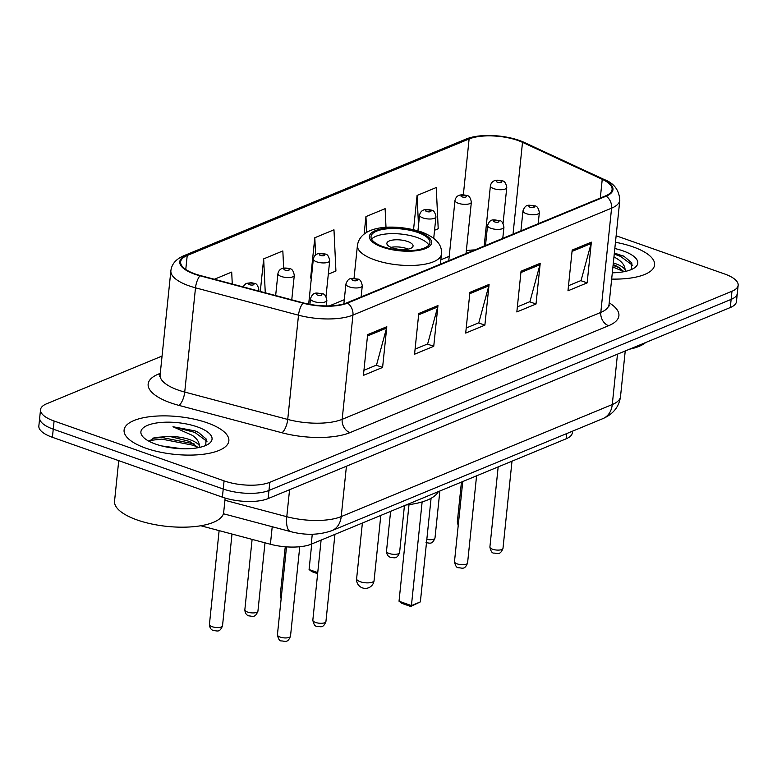 <?xml version="1.0" encoding="UTF-8"?>
<svg xmlns="http://www.w3.org/2000/svg" width="777" height="777" viewBox="0 0 777 777"><rect width="100%" height="100%" fill="white"/><g stroke="black" fill="none" stroke-linecap="round" stroke-linejoin="round"><path stroke-width="1.17" d="M572.484 431.186L572.309 432.828A32.916 11.849 -174.1 0 1 566.142 438.801L311.237 544.172A32.916 11.849 -174.1 0 1 270.406 544.25L200.806 525.757M162.072 356.051L46.707 403.739A32.916 11.849 5.9 0 0 40.53 409.702L38.85 426A32.916 11.849 5.9 0 0 52.409 437.305L222.387 497.163A32.916 11.849 5.9 0 0 268.123 498.591L730.293 307.537A32.916 11.849 5.9 0 0 736.47 301.573L737.305 293.424A32.916 11.849 5.9 0 1 731.128 299.398A32.916 11.849 5.9 0 0 737.305 293.424L738.15 285.276A32.916 11.849 5.9 0 0 724.591 273.97L616.142 235.781M40.53 409.702A32.916 11.849 5.9 0 0 54.089 421.017L224.077 480.876L223.232 489.024A32.916 11.849 5.9 0 0 268.968 490.452L731.128 299.398L268.968 490.452A32.916 11.849 5.9 0 1 223.232 489.024L53.254 429.166L223.232 489.024L222.387 497.163M39.695 417.851A32.916 11.849 5.9 0 0 53.254 429.166A32.916 11.849 5.9 0 1 39.695 417.851M145.794 448.174A52.661 18.959 5.9 0 0 199.475 454.671A52.661 18.959 5.9 0 0 228.856 440.899A52.661 18.959 5.9 0 0 207.158 422.805A52.661 18.959 5.9 0 0 153.487 416.307A52.661 18.959 5.9 0 0 124.097 430.079A52.661 18.959 5.9 0 0 145.794 448.174A52.661 18.959 5.9 0 0 199.475 454.671A52.661 18.959 5.9 0 0 228.856 440.899A52.661 18.959 5.9 0 0 207.158 422.805A52.661 18.959 5.9 0 0 153.487 416.307A52.661 18.959 5.9 0 0 124.097 430.079A52.661 18.959 5.9 0 0 145.794 448.174M611.664 279.079A52.661 18.959 5.9 0 0 654.584 264.908A52.661 18.959 5.9 0 0 632.886 246.814A52.661 18.959 5.9 0 0 615.471 242.269A52.661 18.959 5.9 0 1 632.886 246.814A52.661 18.959 5.9 0 1 654.584 264.908A52.661 18.959 5.9 0 1 611.664 279.079M195.085 273.931A35.101 12.636 -174.1 0 1 180.623 261.859A35.101 12.636 -174.1 0 1 187.218 255.497L469.114 138.957A35.101 12.636 -174.1 0 1 522.513 142.337L602.243 179.322A35.101 12.636 -174.1 0 1 612.091 189.53A35.101 12.636 -174.1 0 1 605.506 195.901L346.872 302.816A35.101 12.636 -174.1 0 1 303.312 302.894L200.32 275.534A35.101 12.636 -174.1 0 1 195.085 273.931M194.58 274.135A35.985 12.956 5.9 0 0 199.942 275.786L302.933 303.147A35.985 12.956 5.9 0 0 347.581 303.069L606.215 196.144A35.985 12.956 5.9 0 0 602.865 179.157L523.135 142.172A35.985 12.956 5.9 0 0 468.405 138.714L186.509 255.244A35.985 12.956 5.9 0 0 194.58 274.135M310.635 278.059L311.324 278.156L310.635 278.059L314.802 237.743L315.617 254.943M224.077 480.876A32.916 11.849 5.9 0 0 269.813 482.303L731.973 291.249A32.916 11.849 5.9 0 0 738.15 285.276M591.355 242.152L587.15 282.877L567.977 290.802L572.183 250.087L591.355 242.152A8.78 6.808 -112.5 0 1 591.103 243.531L572.047 251.408M437.946 305.575L433.741 346.299L414.559 354.225L418.764 313.5L437.946 305.575A8.78 6.808 -112.5 0 1 437.694 306.954L418.628 314.831M386.81 326.719L382.595 367.434L363.422 375.369L367.628 334.644L386.81 326.719A8.78 6.808 -112.5 0 1 386.558 328.088L367.492 335.975M540.219 263.296L536.013 304.021L516.841 311.946L521.046 271.222L540.219 263.296A8.78 6.808 -112.5 0 1 539.966 264.675L520.911 272.552M489.083 284.431L484.877 325.155L465.695 333.08L469.91 292.366L489.083 284.431A8.78 6.808 -112.5 0 1 488.83 285.81L469.764 293.687M434.547 230.254L438.209 228.739L436.256 187.529L417.074 195.454L413.549 229.633M283.654 268.143L282.838 250.952L263.665 258.877L260.295 291.462M232.265 284.023L231.701 272.096L214.355 279.264M386.004 227.35L385.11 208.673L365.938 216.598L364.131 234.052M328.312 274.174L335.926 271.027L333.974 229.807L314.802 237.743M484.877 325.155L478.515 322.921M466.219 328.001L478.797 322.805L488.83 285.81M536.013 304.021L529.652 301.777M517.365 306.857L529.933 301.661L539.966 264.675M382.595 367.434L376.233 365.2M363.947 370.279L376.515 365.083L386.558 328.088M433.741 346.299L427.379 344.056M415.083 349.135L427.651 343.939L437.694 306.954M587.15 282.877L580.788 280.633M568.502 285.713L581.07 280.516L591.103 243.531M263.665 258.877L265.268 292.793M365.938 216.598L366.686 232.362M417.074 195.454L418.502 225.495M118.735 460.664L114.549 501.116A54.856 19.746 5.9 0 0 137.15 519.968A54.856 19.746 5.9 0 0 193.065 526.728A54.856 19.746 5.9 0 0 223.679 512.393L225.155 498.067M205.701 445.503L206.128 438.947L198.397 432.381L194.998 430.885L172.97 426.748L192.385 435.373C196.863 438.5 199.184 441.919 199.359 445.619A24.796 8.926 5.9 0 0 189.879 439.695A24.796 8.926 5.9 0 0 169.774 436.431L189.695 441.482L198.29 447.678M199.359 445.619L199.961 447.319M161.713 445.94L182.236 448.776M155.633 444.104A35.771 12.879 5.9 0 0 208.79 443.822A35.771 12.879 5.9 0 0 197.319 426.874A35.771 12.879 5.9 0 0 154.866 423.271A35.771 12.879 5.9 0 0 143.143 437.043A35.771 12.879 5.9 0 0 155.633 444.104M169.774 436.431L154.37 437.519L149.116 441.307M172.97 426.748L194.842 432.391L206.964 441.394M149.437 440.53L161.703 439.102L193.502 445.318L198.252 447.678M196.464 431.42L198.582 432.478M152.224 438.315L161.869 437.48L194.163 443.92M383.236 246.717A29.623 10.664 5.9 0 0 413.422 250.369A29.623 10.664 5.9 0 0 429.953 242.628A29.623 10.664 5.9 0 0 417.754 232.449A29.623 10.664 5.9 0 0 387.558 228.788A29.623 10.664 5.9 0 0 371.027 236.538A29.623 10.664 5.9 0 0 383.236 246.717M428.836 245.085A29.623 10.664 5.9 0 0 417.23 237.539A29.623 10.664 5.9 0 0 371.629 239.17M405.973 505.011A64.18 23.106 5.9 0 0 438.325 491.637M317.754 572.6L309.081 569.551L311.723 543.968M317.638 573.698L311.917 571.678L309.081 569.551M422.134 501.913L411.421 605.594L399.028 601.223L409.003 504.642M420.367 601.893L410.722 606.478L411.421 605.594L420.367 601.893L431.08 498.29M410.722 606.478L401.864 603.36L399.028 601.223M392.298 247.844A13.16 4.74 5.9 0 0 405.72 249.466A13.16 4.74 5.9 0 0 413.063 246.027A13.16 4.74 5.9 0 0 407.634 241.501A13.16 4.74 5.9 0 0 394.221 239.879A13.16 4.74 5.9 0 0 386.868 243.318A13.16 4.74 5.9 0 0 392.298 247.844M408.168 249.116A13.16 4.74 5.9 0 0 406.905 248.63A13.16 4.74 5.9 0 0 391.025 247.348M613.966 256.828L618.113 259.382C622.581 262.509 624.912 265.919 625.087 269.629A24.796 8.926 5.9 0 0 615.607 263.704A24.796 8.926 5.9 0 0 613.325 262.966M625.087 269.629L625.689 271.328M613.17 264.539L617.56 266.53L624.018 271.678M631.429 269.512L631.847 262.956L624.125 256.391L614.354 253.02M612.315 272.814A35.771 12.879 5.9 0 0 634.518 267.832A35.771 12.879 5.9 0 0 623.047 250.884A35.771 12.879 5.9 0 0 614.821 248.533M629.516 349.203A54.856 19.746 5.9 0 0 645.784 342.472M614.248 254.079L620.561 256.4L632.692 265.404M612.917 267.006L623.98 271.688M622.192 255.429L624.3 256.488M613.082 265.394L619.891 267.929M272.222 526.719L270.406 544.25M312.267 534.236L311.237 544.172M566.676 433.585L566.142 438.801M268.123 498.591L269.813 482.303M52.409 437.305L54.089 421.017M730.293 307.537L731.973 291.249M224.932 500.271L286.781 516.705L289.568 489.733M331.896 530.642A21.941 17.026 -112.5 0 0 341.22 516.598L612.276 404.545A43.881 15.793 5.9 0 0 620.512 396.591C619.084 406.789 613.228 414.122 602.952 418.589L331.896 530.642C319.065 535.13 305.322 535.46 290.656 531.623A21.941 8.226 -75.1 0 1 286.781 516.705A43.881 15.793 5.9 0 0 341.22 516.598L346.425 466.229M602.952 418.589A21.941 17.026 -112.5 0 0 612.276 404.545L617.482 354.176M187.218 255.497L185.771 269.444M606.215 196.144A10.975 8.518 67.5 0 1 611.577 208.168L352.943 315.083A43.881 15.793 -174.1 0 1 298.504 315.19L195.503 287.82A43.881 15.793 -174.1 0 1 188.966 285.81A43.881 15.793 -174.1 0 1 170.882 270.736L160.111 374.98A43.881 15.793 5.9 0 0 178.195 390.064A43.881 15.793 5.9 0 0 184.732 392.064L287.723 419.434A43.881 15.793 5.9 0 0 342.171 419.327L600.806 312.412A43.881 15.793 5.9 0 0 609.042 304.448L609.217 305.963M199.942 275.786A10.975 4.118 -75.1 0 0 195.503 287.82L184.732 392.064A10.975 4.118 104.9 0 1 178.924 405.39A54.856 19.746 -174.1 0 1 158.44 374.087L160.285 373.319M609.207 302.845A54.856 19.746 -174.1 0 1 608.605 325.709L349.971 432.634A10.975 8.518 -112.5 0 1 342.171 419.327L352.943 315.083A10.975 8.518 -112.5 0 0 347.581 303.069M602.865 179.157A10.975 7.071 -65.1 0 1 604.283 179.555C613.966 183.149 619.143 190.035 619.813 200.204A43.881 15.793 -174.1 0 1 611.577 208.168L600.806 312.412A10.975 8.518 -112.5 0 0 608.605 325.709M349.971 432.634A54.856 19.746 -174.1 0 1 281.915 432.76A10.975 4.118 104.9 0 0 287.723 419.434L298.504 315.19A10.975 4.118 -75.1 0 1 302.933 303.147M523.135 142.172A10.975 7.071 -65.1 0 1 524.553 142.57C508.197 134.887 480.264 132.974 465.685 139.219L183.78 255.75A10.975 8.518 67.5 0 1 186.509 255.244M468.405 138.714A10.975 8.518 -112.5 0 0 465.685 139.219M281.915 432.76L178.924 405.39M158.44 374.087A10.975 8.518 -112.5 0 0 160.159 374.495M602.243 179.322L600.31 198.048M522.513 142.337L513.024 234.13M474.844 249.912A35.101 12.636 5.9 0 0 466.346 250.641M469.114 138.957L463.345 194.833M449.213 256.332L440.87 259.79M344.298 299.708L329.361 305.885M418.716 232.051A31.265 11.257 5.9 0 0 375.262 230.691A31.265 11.257 5.9 0 0 382.274 247.115A31.265 11.257 5.9 0 0 425.728 248.465A31.265 11.257 5.9 0 0 418.716 232.051M374.835 259.936A42.24 15.2 -174.1 0 1 357.43 245.415C360.664 224.184 396.581 224.009 421.299 231.886C439.355 238.86 442.026 247.057 441.453 254.098A42.24 15.2 -174.1 0 1 417.88 265.142A42.24 15.2 -174.1 0 1 374.835 259.936M374.087 580.516A8.78 3.157 -174.1 0 1 372.436 582.109A8.78 3.157 -174.1 0 1 360.237 581.72A8.78 3.157 -174.1 0 1 356.624 578.71A8.78 8.78 0 0 0 368.706 587.723A8.78 8.78 0 0 0 374.087 580.516L380.808 515.413M212.14 626.689A6.585 2.37 5.9 0 0 218.852 627.505A6.585 2.37 5.9 0 0 222.523 625.786C219.648 633.1 216.938 630.603 213.51 630.545C211.033 629.865 209.673 627.826 209.431 624.426A6.585 2.37 5.9 0 0 212.14 626.689M258.77 291.064L258.877 289.996A8.226 2.962 -174.1 0 1 258.294 290.938M249.621 284.722A2.739 0.991 5.9 0 0 253.428 284.838A2.739 0.991 5.9 0 0 252.816 283.401A2.739 0.991 5.9 0 0 249.009 283.275A2.739 0.991 5.9 0 0 249.621 284.722M247.552 612.053A6.585 2.37 5.9 0 0 254.264 612.868A6.585 2.37 5.9 0 0 257.935 611.14C255.06 618.453 252.36 615.967 248.922 615.908C246.455 615.229 245.085 613.189 244.842 609.79A6.585 2.37 5.9 0 0 247.552 612.053M291.763 299.825L294.289 275.349A8.226 2.962 -174.1 0 1 289.695 277.506A8.226 2.962 -174.1 0 1 281.313 276.486A8.226 2.962 -174.1 0 1 277.923 273.659L275.66 295.551M285.033 270.075A2.739 0.991 5.9 0 0 288.84 270.202A2.739 0.991 5.9 0 0 288.228 268.755A2.739 0.991 5.9 0 0 284.421 268.638A2.739 0.991 5.9 0 0 285.033 270.075M325.99 296.639L329.701 260.713A8.226 2.962 -174.1 0 1 325.107 262.869A8.226 2.962 -174.1 0 1 316.725 261.849A8.226 2.962 -174.1 0 1 313.335 259.023L308.673 304.128M320.445 255.439A2.739 0.991 5.9 0 0 324.262 255.555A2.739 0.991 5.9 0 0 323.64 254.118A2.739 0.991 5.9 0 0 319.833 254.001A2.739 0.991 5.9 0 0 320.445 255.439M281.138 598.814L280.254 595.153A6.585 2.37 5.9 0 0 281.361 596.668M389.209 553.496A6.585 2.37 5.9 0 0 395.911 554.302A6.585 2.37 5.9 0 0 399.592 552.583C396.717 559.896 394.007 557.4 390.578 557.342C388.102 556.672 386.742 554.632 386.49 551.233A6.585 2.37 5.9 0 0 389.209 553.496M433.721 238.306L435.946 216.793A8.226 2.962 -174.1 0 1 431.352 218.949A8.226 2.962 -174.1 0 1 422.96 217.929A8.226 2.962 -174.1 0 1 419.57 215.103L417.948 230.798M426.69 211.519A2.739 0.991 5.9 0 0 430.497 211.635A2.739 0.991 5.9 0 0 429.885 210.198A2.739 0.991 5.9 0 0 426.068 210.081A2.739 0.991 5.9 0 0 426.69 211.519M426.826 539.432A6.585 2.37 5.9 0 0 435.003 537.946C432.129 545.26 429.419 542.764 425.99 542.705M466.045 253.545L471.357 202.156A8.226 2.962 -174.1 0 1 466.763 204.302A8.226 2.962 -174.1 0 1 458.381 203.292A8.226 2.962 -174.1 0 1 454.992 200.466L448.766 260.693M462.101 196.882A2.739 0.991 5.9 0 0 465.909 196.999A2.739 0.991 5.9 0 0 465.297 195.561A2.739 0.991 5.9 0 0 461.48 195.445A2.739 0.991 5.9 0 0 462.101 196.882M503.059 223.436L506.769 187.519A8.226 2.962 -174.1 0 1 502.175 189.666A8.226 2.962 -174.1 0 1 493.793 188.656A8.226 2.962 -174.1 0 1 490.404 185.829L484.178 246.056M497.513 182.245A2.739 0.991 5.9 0 0 501.32 182.362A2.739 0.991 5.9 0 0 500.709 180.924A2.739 0.991 5.9 0 0 496.901 180.798A2.739 0.991 5.9 0 0 497.513 182.245M458.207 525.611L457.323 521.95A6.585 2.37 5.9 0 0 458.43 523.465M290.511 636.169C287.645 643.482 284.936 640.996 281.507 640.938C279.662 641.151 278.302 639.112 277.418 634.819A6.585 2.37 5.9 0 0 280.128 637.082A6.585 2.37 5.9 0 0 286.839 637.888A6.585 2.37 5.9 0 0 290.511 636.169L299.757 546.736M313.889 301.515A8.226 2.962 -174.1 0 1 310.499 298.689C313.286 291.093 316.618 293.24 322.105 293.706C324.465 293.667 326.049 295.901 326.864 300.378A8.226 2.962 -174.1 0 1 322.28 302.535A8.226 2.962 -174.1 0 1 313.889 301.515M320.814 293.784A2.739 0.991 5.9 0 0 316.997 293.667A2.739 0.991 5.9 0 0 317.608 295.105A2.739 0.991 5.9 0 0 321.425 295.231A2.739 0.991 5.9 0 0 320.814 293.784M325.932 621.532C323.057 628.846 320.347 626.349 316.919 626.291C315.073 626.505 313.714 624.475 312.83 620.182A6.585 2.37 5.9 0 0 315.549 622.445A6.585 2.37 5.9 0 0 322.251 623.251A6.585 2.37 5.9 0 0 325.932 621.532L334.936 534.372M349.3 286.878A8.226 2.962 -174.1 0 1 345.911 284.052C348.698 276.457 352.039 278.603 357.517 279.06C359.877 279.03 361.47 281.255 362.286 285.742A8.226 2.962 -174.1 0 1 357.692 287.898A8.226 2.962 -174.1 0 1 349.3 286.878M356.225 279.147A2.739 0.991 5.9 0 0 352.408 279.03A2.739 0.991 5.9 0 0 353.03 280.468A2.739 0.991 5.9 0 0 356.837 280.584A2.739 0.991 5.9 0 0 356.225 279.147M467.579 562.975C464.704 570.289 462.004 567.793 458.576 567.734C456.73 567.948 455.361 565.909 454.487 561.625A6.585 2.37 5.9 0 0 457.197 563.879A6.585 2.37 5.9 0 0 463.908 564.694A6.585 2.37 5.9 0 0 467.579 562.975L476.583 475.815M490.957 228.321A8.226 2.962 -174.1 0 1 487.567 225.495C490.355 217.9 493.686 220.046 499.174 220.503C501.534 220.474 503.117 222.698 503.933 227.185A8.226 2.962 -174.1 0 1 499.339 229.332A8.226 2.962 -174.1 0 1 490.957 228.321M497.872 220.59A2.739 0.991 5.9 0 0 494.065 220.474A2.739 0.991 5.9 0 0 494.677 221.911A2.739 0.991 5.9 0 0 498.494 222.028A2.739 0.991 5.9 0 0 497.872 220.59M502.991 548.339C500.126 555.652 497.416 553.156 493.987 553.098C492.142 553.311 490.773 551.272 489.898 546.979A6.585 2.37 5.9 0 0 492.608 549.242A6.585 2.37 5.9 0 0 499.32 550.058A6.585 2.37 5.9 0 0 502.991 548.339L512.004 461.179M526.369 213.685A8.226 2.962 -174.1 0 1 522.979 210.858C525.767 203.253 529.098 205.4 534.586 205.866C536.946 205.837 538.529 208.061 539.345 212.548A8.226 2.962 -174.1 0 1 534.761 214.695A8.226 2.962 -174.1 0 1 526.369 213.685M533.284 205.944A2.739 0.991 5.9 0 0 529.477 205.827A2.739 0.991 5.9 0 0 530.089 207.274A2.739 0.991 5.9 0 0 533.906 207.391A2.739 0.991 5.9 0 0 533.284 205.944M620.512 396.591L625.232 350.971M290.656 531.623L223.397 513.752M604.283 179.555L524.553 142.57M183.78 255.75C175.961 259.12 171.659 264.112 170.882 270.736M619.813 200.204L609.042 304.448M159.635 376.418L160.111 374.98M354.021 278.409L357.43 245.415M440.413 264.141L441.453 254.098M362.383 523.028L356.624 578.71M222.523 625.786L232.002 534.042M258.877 289.996C258.061 285.509 256.468 283.284 254.108 283.314L251.311 282.702L246.115 283.42L242.851 286.83M209.431 624.426L219.124 530.623M257.935 611.14L264.996 542.812M294.289 275.349C293.473 270.872 291.89 268.638 289.53 268.677C282.925 267.006 279.06 268.667 277.923 273.659M244.842 609.79L252.117 539.384M329.701 260.713C328.885 256.225 327.302 254.001 324.941 254.03C318.337 252.37 314.471 254.03 313.335 259.023M280.254 595.153L285.256 546.765M399.592 552.583L404.438 505.642M435.946 216.793C435.13 212.306 433.537 210.081 431.177 210.12C424.582 208.45 420.707 210.111 419.57 215.103M386.49 551.233L390.617 511.363M435.003 537.946L439.85 491.006M471.357 202.156C470.541 197.669 468.949 195.445 466.588 195.474C459.994 193.803 456.128 195.474 454.992 200.466M506.769 187.519C505.953 183.032 504.37 180.808 502.01 180.837C495.405 179.166 491.54 180.827 490.404 185.829M457.323 521.95L461.441 482.08M277.418 634.819L286.509 546.862M309.916 304.37L310.499 298.689M326.301 305.915L326.864 300.378M312.83 620.182L321.105 540.093M343.871 303.856L345.911 284.052M361.13 296.921L362.286 285.742M454.487 561.625L462.762 481.536M485.499 245.503L487.567 225.495M502.777 238.364L503.933 227.185M489.898 546.979L498.174 466.89M520.911 230.866L522.979 210.858M538.189 223.727L539.345 212.548"/></g></svg>

